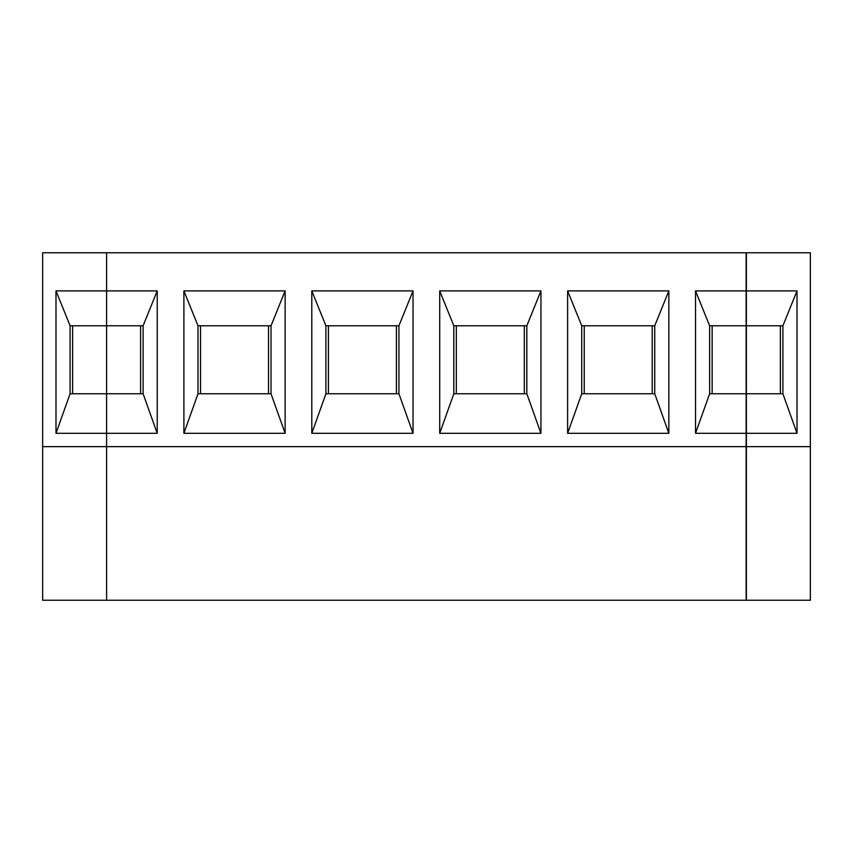 <?xml version="1.0" encoding="UTF-8"?>
<svg xmlns="http://www.w3.org/2000/svg" width="853" height="853" viewBox="0 0 853 853"><rect width="100%" height="100%" fill="white"/><g stroke="black" fill="none" stroke-linecap="round" stroke-linejoin="round"><path stroke-width="1.28" d="M143.112 325.782L106.604 325.782L106.604 433.303L157.219 433.303L143.112 393.766L143.112 325.782L157.219 290.894L55.989 290.894L55.989 433.303L106.604 433.303L106.604 446.641L42.65 446.641L42.65 252.765L106.604 252.765L106.604 325.782L70.095 325.782L70.095 393.766L106.604 393.766L106.604 600.235L746.14 600.235L746.14 325.782L709.632 325.782L709.632 393.766L746.14 393.766M72.612 393.766L72.612 325.782M55.989 290.894L70.095 325.782M70.095 393.766L55.989 433.303M42.65 446.641L42.65 600.235L106.604 600.235L106.604 446.641L746.14 446.641M746.396 446.641L810.35 446.641L810.35 600.235L746.396 600.235L746.396 252.765L810.35 252.765L810.35 446.641M746.396 433.303L797.011 433.303L797.011 290.894L746.396 290.894M746.396 393.766L782.905 393.766L782.905 325.782L797.011 290.894M797.011 433.303L782.905 393.766M780.388 325.782L780.388 393.766M782.905 325.782L746.396 325.782M746.14 325.782L746.14 252.765L106.604 252.765L106.604 393.766L143.112 393.766M140.596 325.782L140.596 393.766M198.003 393.766L271.019 393.766L271.019 325.782L198.003 325.782L198.003 393.766L183.896 433.303L285.126 433.303L271.019 393.766M271.019 325.782L285.126 290.894L183.896 290.894L198.003 325.782M183.896 290.894L183.896 433.303M200.519 393.766L200.519 325.782M398.927 393.766L398.927 325.782L325.91 325.782L325.91 393.766L311.803 433.303L413.033 433.303L398.927 393.766L325.91 393.766M526.834 325.782L453.817 325.782L453.817 393.766L439.711 433.303L540.941 433.303L526.834 393.766L526.834 325.782L540.941 290.894L439.711 290.894L453.817 325.782M439.711 290.894L439.711 433.303M456.334 393.766L456.334 325.782M453.817 393.766L526.834 393.766M285.126 433.303L285.126 290.894M268.503 325.782L268.503 393.766M396.41 325.782L396.41 393.766M328.426 393.766L328.426 325.782M398.927 325.782L413.033 290.894L311.803 290.894L325.91 325.782M311.803 290.894L311.803 433.303M157.219 433.303L157.219 290.894M746.14 290.894L695.526 290.894L695.526 433.303L746.14 433.303M413.033 433.303L413.033 290.894M540.941 433.303L540.941 290.894M668.848 433.303L668.848 290.894L567.618 290.894L567.618 433.303L668.848 433.303L654.741 393.766L654.741 325.782L581.725 325.782L581.725 393.766L654.741 393.766M524.318 325.782L524.318 393.766M581.725 393.766L567.618 433.303M584.241 393.766L584.241 325.782M567.618 290.894L581.725 325.782M654.741 325.782L668.848 290.894M652.225 325.782L652.225 393.766M709.632 393.766L695.526 433.303M712.148 393.766L712.148 325.782M695.526 290.894L709.632 325.782"/></g></svg>
